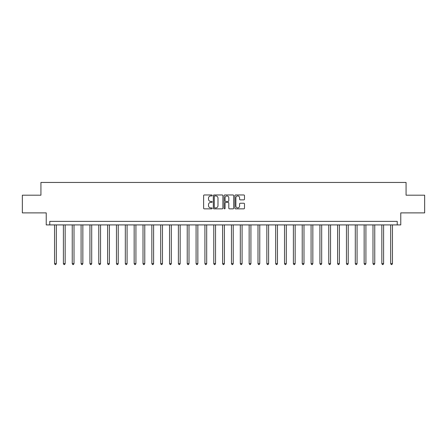 <?xml version="1.0" encoding="UTF-8"?>
<svg xmlns="http://www.w3.org/2000/svg" width="447" height="447" viewBox="0 0 447 447"><rect width="100%" height="100%" fill="white"/><g stroke="black" fill="none" stroke-linecap="round" stroke-linejoin="round"><path stroke-width="0.67" d="M212.18 195.456A0.486 0.486 0 0 0 211.694 194.97L204.313 194.97A0.693 0.693 0 0 0 203.614 195.663L203.614 208.168A0.693 0.693 0 0 0 204.313 208.861L211.694 208.861A0.486 0.486 0 0 0 212.18 208.375A0.486 0.486 0 0 0 211.694 207.889L210.738 207.889A2.224 2.224 0 0 1 208.514 205.67L208.514 204.625A2.224 2.224 0 0 1 210.738 202.402L211.694 202.402A0.486 0.486 0 0 0 212.18 201.915A0.486 0.486 0 0 0 211.694 201.429L210.738 201.429A2.224 2.224 0 0 1 208.514 199.206L208.514 198.166A2.224 2.224 0 0 1 210.738 195.942L211.694 195.942A0.486 0.486 0 0 0 212.18 195.456M243.799 199.865A0.693 0.693 0 0 0 244.492 199.172L244.492 195.663A0.693 0.693 0 0 0 243.799 194.97L235.603 194.97A0.693 0.693 0 0 0 234.91 195.663L234.91 208.168A0.693 0.693 0 0 0 235.603 208.861L243.799 208.861A0.693 0.693 0 0 0 244.492 208.168L244.492 203.933A0.693 0.693 0 0 0 243.799 203.234L240.29 203.234A0.693 0.693 0 0 0 239.598 203.933L239.598 206.033A1.861 1.861 0 0 1 237.737 207.889A1.861 1.861 0 0 1 235.882 206.033L235.882 197.803A1.861 1.861 0 0 1 237.737 195.942A1.861 1.861 0 0 1 239.598 197.803L239.598 199.172A0.693 0.693 0 0 0 240.29 199.865L243.799 199.865M397.227 224.914L400.769 224.914L400.769 212.884L424.65 212.884L424.65 195.194L406.072 195.194L406.072 182.454L40.928 182.454L40.928 195.194L22.35 195.194L22.35 212.884L46.231 212.884L46.231 224.914L397.227 224.914L397.227 221.377L49.773 221.377L49.773 224.914M222.891 195.663A0.693 0.693 0 0 0 222.198 194.97L214.001 194.97A0.693 0.693 0 0 0 213.308 195.663L213.308 208.168A0.693 0.693 0 0 0 214.001 208.861L222.198 208.861A0.693 0.693 0 0 0 222.891 208.168L222.891 195.663M224.802 194.97L232.999 194.97A0.693 0.693 0 0 1 233.692 195.663L233.692 208.168A0.693 0.693 0 0 1 232.999 208.861L229.49 208.861A0.693 0.693 0 0 1 228.797 208.168L228.797 203.1A0.693 0.693 0 0 0 228.104 202.402L225.774 202.402A0.693 0.693 0 0 0 225.081 203.1L225.081 208.375A0.486 0.486 0 0 1 224.595 208.861A0.486 0.486 0 0 1 224.109 208.375L224.109 195.663A0.693 0.693 0 0 1 224.802 194.97M214.767 195.942A0.486 0.486 0 0 0 214.281 196.429L214.281 207.402A0.486 0.486 0 0 0 214.767 207.889L215.772 207.889A2.224 2.224 0 0 0 217.996 205.67L217.996 198.166A2.224 2.224 0 0 0 215.772 195.942L214.767 195.942M228.797 197.837A1.861 1.861 0 0 0 226.936 195.976A1.861 1.861 0 0 0 225.081 197.837L225.081 200.737A0.693 0.693 0 0 0 225.774 201.429L228.104 201.429A0.693 0.693 0 0 0 228.797 200.737L228.797 197.837M54.551 224.914L54.551 263.624L56.316 263.624L56.316 224.914M56.316 263.624L55.786 264.546L55.082 264.546L54.551 263.624M63.396 224.914L63.396 263.624L65.161 263.624L65.161 224.914M65.161 263.624L64.631 264.546L63.927 264.546L63.396 263.624M72.241 224.914L72.241 263.624L74.006 263.624L74.006 224.914M74.006 263.624L73.476 264.546L72.772 264.546L72.241 263.624M81.086 224.914L81.086 263.624L82.851 263.624L82.851 224.914M82.851 263.624L82.326 264.546L81.617 264.546L81.086 263.624M89.931 224.914L89.931 263.624L91.702 263.624L91.702 224.914M91.702 263.624L91.171 264.546L90.462 264.546L89.931 263.624M98.776 224.914L98.776 263.624L100.547 263.624L100.547 224.914M100.547 263.624L100.016 264.546L99.307 264.546L98.776 263.624M107.621 224.914L107.621 263.624L109.392 263.624L109.392 224.914M109.392 263.624L108.861 264.546L108.152 264.546L107.621 263.624M116.466 224.914L116.466 263.624L118.237 263.624L118.237 224.914M118.237 263.624L117.706 264.546L116.997 264.546L116.466 263.624M125.311 224.914L125.311 263.624L127.082 263.624L127.082 224.914M127.082 263.624L126.551 264.546L125.842 264.546L125.311 263.624M134.161 224.914L134.161 263.624L135.927 263.624L135.927 224.914M135.927 263.624L135.396 264.546L134.692 264.546L134.161 263.624M143.006 224.914L143.006 263.624L144.772 263.624L144.772 224.914M144.772 263.624L144.241 264.546L143.537 264.546L143.006 263.624M151.851 224.914L151.851 263.624L153.617 263.624L153.617 224.914M153.617 263.624L153.086 264.546L152.382 264.546L151.851 263.624M160.697 224.914L160.697 263.624L162.468 263.624L162.468 224.914M162.468 263.624L161.937 264.546L161.227 264.546L160.697 263.624M169.542 224.914L169.542 263.624L171.313 263.624L171.313 224.914M171.313 263.624L170.782 264.546L170.072 264.546L169.542 263.624M178.387 224.914L178.387 263.624L180.158 263.624L180.158 224.914M180.158 263.624L179.627 264.546L178.917 264.546L178.387 263.624M187.232 224.914L187.232 263.624L189.003 263.624L189.003 224.914M189.003 263.624L188.472 264.546L187.762 264.546L187.232 263.624M196.077 224.914L196.077 263.624L197.848 263.624L197.848 224.914M197.848 263.624L197.317 264.546L196.607 264.546L196.077 263.624M204.922 224.914L204.922 263.624L206.693 263.624L206.693 224.914M206.693 263.624L206.162 264.546L205.452 264.546L204.922 263.624M213.772 224.914L213.772 263.624L215.538 263.624L215.538 224.914M215.538 263.624L215.007 264.546L214.303 264.546L213.772 263.624M222.617 224.914L222.617 263.624L224.383 263.624L224.383 224.914M224.383 263.624L223.852 264.546L223.148 264.546L222.617 263.624M231.462 224.914L231.462 263.624L233.228 263.624L233.228 224.914M233.228 263.624L232.697 264.546L231.993 264.546L231.462 263.624M240.307 224.914L240.307 263.624L242.078 263.624L242.078 224.914M242.078 263.624L241.548 264.546L240.838 264.546L240.307 263.624M249.152 224.914L249.152 263.624L250.923 263.624L250.923 224.914M250.923 263.624L250.393 264.546L249.683 264.546L249.152 263.624M257.997 224.914L257.997 263.624L259.768 263.624L259.768 224.914M259.768 263.624L259.238 264.546L258.528 264.546L257.997 263.624M266.842 224.914L266.842 263.624L268.613 263.624L268.613 224.914M268.613 263.624L268.083 264.546L267.373 264.546L266.842 263.624M275.687 224.914L275.687 263.624L277.458 263.624L277.458 224.914M277.458 263.624L276.928 264.546L276.218 264.546L275.687 263.624M284.532 224.914L284.532 263.624L286.303 263.624L286.303 224.914M286.303 263.624L285.773 264.546L285.063 264.546L284.532 263.624M293.383 224.914L293.383 263.624L295.149 263.624L295.149 224.914M295.149 263.624L294.618 264.546L293.914 264.546L293.383 263.624M302.228 224.914L302.228 263.624L303.994 263.624L303.994 224.914M303.994 263.624L303.463 264.546L302.759 264.546L302.228 263.624M311.073 224.914L311.073 263.624L312.839 263.624L312.839 224.914M312.839 263.624L312.308 264.546L311.604 264.546L311.073 263.624M319.918 224.914L319.918 263.624L321.689 263.624L321.689 224.914M321.689 263.624L321.158 264.546L320.449 264.546L319.918 263.624M328.763 224.914L328.763 263.624L330.534 263.624L330.534 224.914M330.534 263.624L330.003 264.546L329.294 264.546L328.763 263.624M337.608 224.914L337.608 263.624L339.379 263.624L339.379 224.914M339.379 263.624L338.848 264.546L338.139 264.546L337.608 263.624M346.453 224.914L346.453 263.624L348.224 263.624L348.224 224.914M348.224 263.624L347.693 264.546L346.984 264.546L346.453 263.624M355.298 224.914L355.298 263.624L357.069 263.624L357.069 224.914M357.069 263.624L356.538 264.546L355.829 264.546L355.298 263.624M364.149 224.914L364.149 263.624L365.914 263.624L365.914 224.914M365.914 263.624L365.383 264.546L364.674 264.546L364.149 263.624M372.994 224.914L372.994 263.624L374.759 263.624L374.759 224.914M374.759 263.624L374.228 264.546L373.524 264.546L372.994 263.624M381.839 224.914L381.839 263.624L383.604 263.624L383.604 224.914M383.604 263.624L383.073 264.546L382.369 264.546L381.839 263.624M390.684 224.914L390.684 263.624L392.449 263.624L392.449 224.914M392.449 263.624L391.918 264.546L391.214 264.546L390.684 263.624"/></g></svg>
